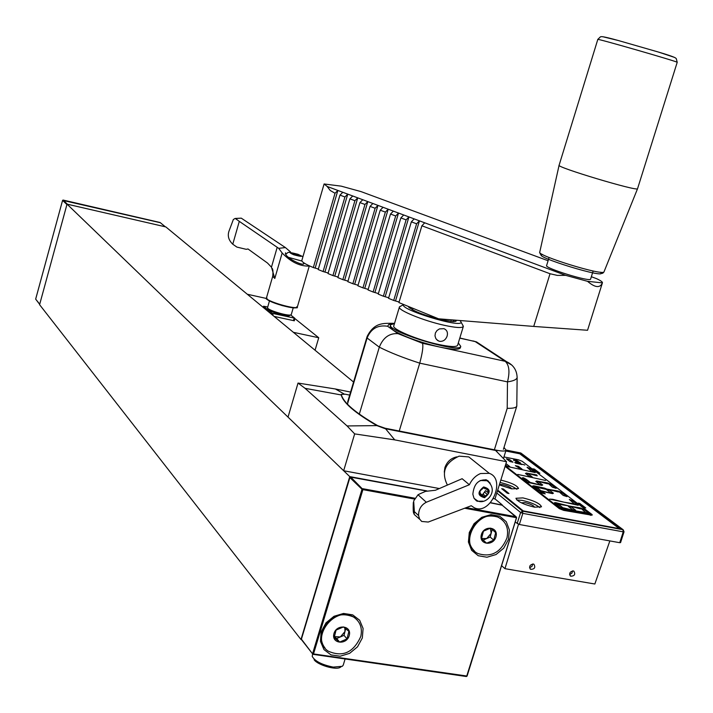 <?xml version="1.0" encoding="UTF-8"?>
<svg xmlns="http://www.w3.org/2000/svg" width="713" height="713" viewBox="0 0 713 713"><rect width="100%" height="100%" fill="white"/><g stroke="black" fill="none" stroke-linecap="round" stroke-linejoin="round"><path stroke-width="1.07" d="M426.846 490.883L349.753 476.605L67.04 204.132L39.589 304.692L300.993 639.534L301.786 639.65M502.059 505.062L490.508 502.665M502.139 504.813L494.982 498.904L506.533 461.703L495.562 450.447L385.011 428.647L376.883 425.608L347.071 425.946L354.664 433.896L394.735 439.885L506.533 461.703M353.568 382.052L165.844 226.93L67.04 204.132M349.753 476.605L300.993 639.534M39.687 304.344L66.977 204.355M67.316 204.194L165.363 226.814L160.113 222.509L165.291 226.787M39.687 304.148L35.659 299.121L39.678 304.38M274.149 316.42L294.362 320.805L294.727 318.185L272.108 313.274L263.552 306.225L267.696 306.991M315.066 350.235L318.738 337.748L293.382 332.32M318.738 337.748L294.665 318.399M266.528 298.489L247.322 294.255M290.806 314.852L289.647 315.467C288.293 317.392 268.07 311.456 268.364 309.228L267.812 308.239M290.663 314.932L294.727 318.185M272.722 315.253L273.186 313.658M293.444 320.6L294.139 318.203M271.769 314.451L272.108 313.274M263.213 307.392L263.552 306.225M272.152 268.364C273.008 269.354 273.186 272.027 272.687 276.386L274.808 278.444L271.457 267.188L267.491 263.035L247.981 248.962L246.217 249.318L236.885 247.081L232.768 244.22L239.301 221.369L278.703 248.338L282.17 252.999C290.521 261.68 299.202 266.056 308.23 266.101M241.288 218.16L235.094 218.463L241.288 218.16L285.414 247.571L290.556 251.983M232.768 244.22C228.65 240.254 227.394 235.914 228.971 231.19L233.338 219.515L235.094 218.463M240.923 218.169L235.753 218.508M239.301 221.369L235.406 218.543M303.881 263.667C303.061 266.555 283.516 256.689 285.583 252.803M278.703 248.338L285.414 247.571M269.469 300.886L267.518 307.722C267.179 310.191 289.665 316.795 291.162 314.665L291.296 314.442M299.674 255.557L293.319 253.365L291.974 253.534L294.478 254.701L299.674 255.717L293.319 253.365L293.096 254.167M340.912 666.958L340.404 667.19C336.589 670.505 317.784 665.167 314.085 659.721M312.606 653.91L312.232 656.468C315.101 661.316 322.098 664.855 333.212 667.101L342.329 666.307L343.265 665.042M350.591 392.079L335.395 388.986L298.025 383.068L288.025 417.123L343.657 470.74L439.351 488.548M493.467 498.619L494.982 498.904M456.775 456.873C450.972 458.147 447.015 461.712 444.903 467.576L444.279 472.122M343.657 470.74L354.664 433.896M298.025 383.068L305.084 388.335L347.071 425.946M503.993 447.443L506.061 450.153C505.392 451.267 502.415 451.329 497.139 450.331L385.136 428.237L377.623 425.616C355.261 412.765 343.14 402.364 341.26 394.405L345.244 394.2L349.691 395.109M305.084 388.335L341.215 394.957L341.26 394.28M341.215 394.957C343.247 402.818 355.136 413.041 376.883 425.608M487.514 492.228L485.571 490.624L482.3 495.054M481.311 495.597L482.541 495.357L484.483 496.881L488.191 493.646L487.79 489.091L484.992 488.761L483.69 487.763L479.983 490.999L480.384 495.562L481.311 495.597L480.197 494.67M480.384 495.562L484.483 496.881L488.191 493.646L487.79 489.091L483.69 487.763L479.983 490.999L480.384 495.562M487.95 481.257L486.266 479.822M488.886 481.89L487.763 480.562M428.228 522.05L421.695 521.453L419.574 519.019L418.584 515.579C418.522 509.421 421.098 504.973 426.321 502.246L469.359 484.751C472.033 479.261 475.767 475.526 480.562 473.539L489.314 473.343C506.488 479.198 490.589 515.749 474.297 507.772L471.24 505.731L428.228 522.05M419.752 519.331L414.128 514.385L414.369 511.667L418.584 515.579M483.022 501.159L477.309 501.266L476.302 500.722L473.94 498.075L472.853 494.252C473.887 483.975 478.468 479.207 486.605 479.956L489.991 482.986M469.359 484.751L462.131 478.708L435.402 490.259L425.563 491.364L419.993 493.779L418.032 494.76L413.656 500.963L414.369 511.658M474.234 461.258L468.833 456.926L459.101 456.151C444.921 462.684 441.026 472.318 447.416 485.072M590.622 279.041L590.605 279.122C590.311 282.286 543.966 267.954 546.613 265.539L549.099 257.5M602.788 36.728L618.189 40.481L658.304 52.013C676.664 57.459 675.612 58.118 676.289 58.653L677.207 62.307C678.723 61.871 594.66 37.682 597.806 39.429L559.117 165.202C554.964 166.86 637.957 191.761 637.547 188.722L637.565 188.651M548.092 260.744L361.019 191.601L341.242 186.155L324.103 183.972L327.169 186.458L342.801 192.287L339.967 195.112L318.203 269.55L323.087 271.546L344.932 196.975L347.766 194.132L352.739 195.986L349.914 198.838L327.998 273.56L332.926 275.575L354.914 200.709L357.748 197.857L362.765 199.729L359.931 202.59L337.873 277.598L342.846 279.639L364.976 204.479L367.81 201.61L372.881 203.49L370.047 206.378L347.837 281.68L352.855 283.729L375.127 208.276L377.961 205.389L383.068 207.296L380.234 210.192L357.881 285.788L362.935 287.856L385.368 212.109L388.202 209.203L393.353 211.128L390.519 214.034L368.015 289.933L373.113 292.018L395.688 215.977L398.522 213.053L403.718 214.987L400.884 217.92L378.229 294.113L383.371 296.216L406.107 219.871L408.941 216.93L414.173 218.882L411.348 221.832L388.532 298.328L393.719 300.449L416.606 223.802L419.44 220.843L424.725 222.812L421.891 225.78L398.923 302.579L438.548 318.8L533.725 326.429L550.026 273.739L421.891 225.78M328.158 273.008L323.087 271.546M342.801 192.287L347.766 194.132L325.03 271.724M348.006 281.118L342.846 279.639M362.765 199.729L367.81 201.61L344.771 279.799M368.184 289.371L362.935 287.856M383.068 207.296L388.202 209.203L364.851 288.016M388.701 297.767L383.371 296.216M403.718 214.987L408.941 216.93L385.27 296.367M399.093 302.018L393.719 300.449M414.173 218.882L419.44 220.843L395.617 300.592M378.398 293.551L373.113 292.018M393.353 211.128L398.522 213.053L375.02 292.17M358.051 285.227L352.855 283.729M372.881 203.49L377.961 205.389L354.771 283.89M338.042 277.045L332.926 275.575M352.739 195.986L357.748 197.857L334.86 275.744M318.363 268.997L313.328 267.553L335.03 193.268L337.864 190.442L315.271 267.74M550.026 273.739L557.308 275.396L565.676 275.343L587.548 281.332C595.097 287.758 600.052 288.266 602.396 282.874L602.423 282.82C602.717 282.036 600.756 280.646 596.54 278.649L591.353 276.733M424.725 222.812L565.676 275.343M327.169 186.458L330.244 190.496L335.03 193.268M354.914 200.709L349.914 198.838M375.127 208.276L370.047 206.378M395.688 215.977L390.519 214.034M416.606 223.802L411.348 221.832M406.107 219.871L400.884 217.92M385.368 212.109L380.234 210.192M364.976 204.479L359.931 202.59M344.932 196.975L339.967 195.112M313.328 267.553C305.307 264.211 301.492 261.805 301.875 260.325L324.067 184.097M602.423 282.82L587.548 330.271L533.725 326.429M587.548 281.332L602.396 282.874M517.121 378.434L516.898 397.435M392.221 323.836L388.656 324.62L387.631 326.26C377.792 324.736 370.947 328.648 367.106 338.007L347.543 403.772M359.361 413.986L379.307 347.16C383.139 337.588 389.369 333.087 398.006 333.657L392.783 329.932C403.13 336.331 418.727 342.026 439.565 347.017C451.989 349.611 458.896 349.931 460.286 347.962L460.357 347.757M399.333 430.723L419.734 363.149C422.497 352.89 423.415 346.268 422.497 343.292L398.006 333.657M399.387 307.125L393.808 325.77C391.268 328.96 417.747 340.083 438.727 344.495C450.019 346.866 456.302 347.16 457.577 345.386L457.63 345.199M394.467 323.559L390.626 324.807C385.528 331.055 459.662 353.906 460.767 346.393L458.307 342.98M390.555 325.03L390.154 326.385L392.783 329.932L387.631 326.26M516.8 405.697L516.747 406.285C515.962 407.765 512.781 408.442 507.21 408.317L494.465 449.502M511.854 365.092L505.223 361.322C509.251 365.118 510 371.963 507.478 381.874L419.734 363.149C403.46 357.899 389.984 352.57 379.307 347.16L367.106 338.007L367.133 336.438C374.53 322.16 383.327 323.39 393.612 323.301L394.441 323.559M447.131 336.055C448.014 332.436 446.944 329.976 443.932 328.666L439.431 328.907L436.989 330.538L435.385 332.998L434.992 335.859L435.83 338.55L437.711 340.538L439.68 341.349C443.245 341.589 445.732 339.825 447.131 336.055M456.213 320.217L456.204 320.993L453.227 321.608L442.158 319.95C423.014 315.039 411.74 310.529 408.317 306.43M403.71 304.54L403.674 304.594C398.211 309.059 461.623 328.515 461.133 322.196L460.072 320.529M454.234 321.59L452.675 319.932M411.151 307.588L409.627 308.061M400.67 306.171L399.44 306.938C396.972 309.888 423.549 320.823 444.52 325.351C455.821 327.775 462.086 328.167 463.316 326.509L462.514 324.745M530.16 482.38L523.351 477.755L522.308 477.844L522.567 478.209L527.745 482.229L530.214 482.38L526.301 479.35L523.36 477.719L522.317 477.826M541.889 485.419L528.181 482.496M541.942 485.41L531.176 482.656L528.119 482.46L541.942 485.41M524.866 465.036L522.504 464.279M558.368 491.979L557.798 491.025L547.219 489.154M547.174 489.127L558.395 491.988L557.807 490.99L547.174 489.127M566.96 496.605L561.407 492.38L558.413 491.159M567.013 496.622L561.416 492.344L558.386 491.114L563.199 495.41L567.013 496.622M553.44 493.218L549.545 490.232L547.192 489.287L546.399 489.555L550.276 492.54L553.44 493.218L549.536 490.268L546.425 489.573M540.757 490.589L533.805 485.856L532.754 485.954L533.021 486.328L538.324 490.446L540.81 490.597L536.8 487.487L533.814 485.829L532.763 485.936M546.657 489.047L534.474 485.99M545.917 489.296L546.702 489.029L544.616 488.147L534.385 485.936L536.942 487.353L545.917 489.296M552.611 493.663L541.773 490.9L538.77 490.722M552.664 493.654L541.782 490.874L538.707 490.687L552.664 493.654M578.216 505.321L573.528 503.788L564.161 502.21M578.234 505.259L573.537 503.761L564.135 502.193L578.225 505.285M578.083 505.054L572.396 500.722L569.357 499.483M578.136 505.071L572.405 500.695L569.33 499.448L574.268 503.841L578.136 505.071M563.591 502.104L552.637 499.314L549.607 499.145M563.653 502.095L552.646 499.287L549.545 499.109L563.653 502.095M575.623 510.276L571.568 507.166L568.386 506.471M568.359 506.453L572.432 509.581L574.874 510.561L575.649 510.267L571.576 507.139L569.143 506.159L568.359 506.453M568.6 505.9L556.14 502.79M556.051 502.736L558.707 504.216L568.635 505.882L556.051 502.736M589.624 513.948L584.874 512.397L575.382 510.838L588.118 514.011L589.624 513.948L584.865 512.433L575.418 510.856M589.473 513.716L583.653 509.278L580.56 508.012M589.312 513.538L583.662 509.242L580.542 507.977L585.614 512.478L589.303 513.574M574.847 510.749L563.76 507.932L560.712 507.781M563.457 508.761L574.901 510.74L563.778 507.906L560.65 507.745L563.457 508.761M562.717 507.62L555.454 502.656L554.411 502.772L554.696 503.173L560.258 507.496L562.771 507.62L558.564 504.358L555.463 502.629L554.42 502.745M580.56 508.886L579.936 507.879L569.17 506.007M579.945 507.843L569.117 505.989L580.596 508.895L579.936 507.879M520.285 462.799L515.962 460.785L515.659 461.899L520.41 462.826L513.832 459.154L513.565 460.286L515.962 460.758M518.173 461.195L513.823 459.181M521.952 464.555L520.945 463.789L514.804 462.443M514.75 462.398L515.811 463.209L522.014 464.573L520.953 463.762L514.75 462.398M512.977 462.211L509.447 459.502L506.453 458.824M506.426 458.807L509.964 461.534L513.012 462.202L509.456 459.475L506.426 458.807M545.169 493.851L543.493 492.549L540.089 491.818M543.502 492.523L540.035 491.774L541.755 493.12L545.231 493.859L543.493 492.549M535.24 472.594L521.729 469.609M535.115 472.416L529.946 468.468L527.067 467.309M535.16 472.425L529.955 468.441L527.05 467.273L531.488 471.257L535.16 472.425M522.014 469.109L518.396 466.329L515.339 465.66L521.23 469.35L522.014 469.109L518.387 466.355L515.356 465.678M509.697 466.516L505.936 463.619M505.526 464.956L507.317 466.355L509.75 466.525L506.016 463.628M521.176 469.502L507.736 466.614M521.23 469.493L507.674 466.578L521.23 469.493M545.614 480.473L531.969 477.478M537.219 475.856L536.684 474.911L526.239 473.049L537.219 475.856L536.675 474.938L526.283 473.067M532.21 476.97L528.529 474.145L525.472 473.459M532.246 476.961L528.538 474.118L525.454 473.441L529.153 476.284L532.246 476.961M531.408 477.371L517.843 474.457M531.47 477.362L517.781 474.43L531.47 477.362M547.682 483.824L547.121 482.861L536.586 480.999L547.682 483.824L547.112 482.888L536.631 481.017M556.095 488.352L550.677 484.225L547.718 483.022M556.149 488.369L550.686 484.189L547.7 482.986L552.379 487.166L556.149 488.369M542.682 485.009L538.912 482.113L535.828 481.427L539.589 484.314L541.933 485.25L542.718 484.992L538.921 482.077L535.802 481.409M619.294 528.627L519.741 453.78L505.793 451.026M538.27 472.924L532.852 468.815L534.438 469.127L539.866 473.236L538.27 472.924M585.765 507.959L584.107 507.647L578.127 503.12L579.767 503.431L585.765 507.959M507.282 493.209L501.685 488.69L503.387 489.011L508.993 493.53L507.282 493.209M591.995 515.232L563.707 510.374L559.384 508.681L505.08 466.373M534.563 507.184C523.485 504.465 517.281 501.489 515.945 498.271L522.941 497.897C533.939 500.597 540.124 503.565 541.506 506.8L534.563 507.184M500.829 480.081C511.373 482.719 517.273 485.544 518.52 488.539L511.622 488.851L499.332 484.893M503.957 456.944L518.173 459.725L522.112 461.24L592.182 514.643L563.903 509.759L559.58 508.066L505.267 465.794M503.128 489.858L503.387 489.011M579.535 504.18L579.767 503.431M534.215 469.849L534.438 469.127M505.972 450.464L519.92 453.218L620.658 528.877L523.226 510.9L497.71 490.134M519.92 453.218L519.741 453.78M516.88 489.287C513.128 486.444 507.531 484.18 500.08 482.496M511.711 488.868C510.829 487.291 507.763 485.856 502.496 484.582L499.483 484.412M539.884 507.585C535.935 504.51 530.026 502.104 522.166 500.374L516.773 499.965M534.492 507.175C533.734 505.499 530.561 503.984 524.973 502.62L521.39 502.817M532.763 563.974L531.934 566.461L529.563 567.601M572.628 570.89L571.853 573.261L569.589 574.464M518.52 524.287L504.947 568.671L594.847 584.009L609.856 540.909M533.199 564.019L533.912 564.259C535.686 567.548 534.598 569.241 530.659 569.339C528.832 566.621 529.679 564.848 533.199 564.019M573.19 570.926L573.858 571.158C575.623 574.375 574.571 576.059 570.694 576.211C568.867 573.528 569.705 571.773 573.19 570.926M501.587 565.659L504.947 568.671M515.223 522.023L519.34 524.501L619.749 542.709L620.346 542.343M502.148 505.205L490.366 502.817M426.481 490.999L350.056 477.006L301.412 639.178L301.857 639.918M349.798 477.505L361.99 489.27L362.507 489.002L350.627 476.961M301.412 639.178L312.82 654.186L313.515 653.937L362.89 489.635L362.507 489.002M362.329 637.966L357.525 646.825L349.628 653.34L340.172 656.227L331.019 654.899L323.969 649.588L320.449 641.344L321.171 631.789L326.01 622.841L333.996 616.29L343.523 613.447L352.685 614.864L359.664 620.239L363.095 628.483L362.329 637.966M508.476 539.447L503.717 548.19L496.043 554.536L486.952 557.227L478.236 555.721L471.605 550.293L468.405 542.005L469.288 532.495L474.083 523.663L481.836 517.281L490.99 514.634L499.715 516.23L506.275 521.72L509.394 530L508.476 539.447M357.258 620.114L354.058 617.217C340.19 611.353 329.566 616.041 322.178 631.299C320.395 637.779 321.358 643.376 325.057 648.09M501.783 519.492L498.369 517.228C485.731 513.476 476.311 518.44 470.09 532.13C467.986 539.919 469.484 546.256 474.591 551.14M333.88 633.857C336.322 623.822 351.901 625.346 349.299 635.336C346.883 645.327 331.313 643.875 333.88 633.857M334.156 637.707L336.055 630.105L343.443 626.932L348.907 631.344L346.999 638.919L339.638 642.101L334.156 637.707M360.796 636.433C362.489 628.394 360.368 622.137 354.423 617.654C336.001 603.777 308.889 638.18 328.105 651.094C342.632 657.529 353.523 652.645 360.796 636.433M345.689 628.67L344.014 635.345L346.999 638.919M344.014 635.345L336.679 638.518L339.638 642.101M336.679 638.518L334.308 636.611M344.86 628.01L344.958 631.575L340.351 636.932L334.317 636.593M481.32 534.848C483.842 524.884 498.699 526.711 496.016 536.613C493.512 546.523 478.673 544.785 481.32 534.848M481.489 538.698L483.45 531.158L490.571 528.128L495.695 532.638L493.735 540.16L486.64 543.19L481.489 538.698M506.97 537.932C508.904 528.591 506.185 521.818 498.815 517.602C478.976 506.854 457.425 543.885 477.897 553.52C491.195 557.7 500.882 552.504 506.97 537.932M490.526 528.137L495.695 532.638M492.139 529.563L490.188 537.049L493.735 540.16M490.188 537.049L483.12 540.071L486.64 543.19M483.12 540.071L481.498 538.654M490.366 528.181L491.168 533.306L486.658 538.556L481.516 538.484M66.879 204.515L62.584 200.371L63.092 200.059L160.077 222.501M67.396 204.203L63.065 200.05M160.372 222.723L62.592 200.335M35.695 299.041L62.584 200.371L35.659 299.121M272.669 276.466L266.484 297.82C264.407 300.752 296.902 310.289 297.366 306.884L297.392 306.804M274.808 278.444L282.17 252.999M266.805 298.667C266.457 301.751 295.307 310.137 296.67 307.348M271.457 267.188L277.214 247.277M297.856 254.274C289.389 252.028 288.025 252.206 293.774 254.791C302.267 257.028 303.622 256.858 297.856 254.274M288.364 257.322L301.956 261.074M294.023 254.532L294.193 253.935M295.948 255.147L296.153 254.434M496.729 451.641L497.139 450.331M385.136 428.237L394.735 439.885M344.121 394.004L335.395 388.986M482.959 494.011L485.143 495.838M484.831 492.371L487.032 494.189M486.079 488.895L487.567 490.125M484.011 487.745L484.475 488.129M483.619 486.952C477.193 492.184 477.505 495.767 484.555 497.692C490.981 492.469 490.669 488.886 483.619 486.952M490.188 483.236L487.032 480.74L480.143 480.517M474.145 498.423L476.578 500.187C484.751 506.613 500.428 491.034 487.032 480.74L485.713 479.662M418.032 494.76L426.321 502.246M542.513 254.47C528.984 255.45 610.854 280.539 600.364 272.179M559.09 165.309L539.768 252.046C535.811 255.29 603.742 276.243 604.009 271.822L604.027 271.778M597.806 39.411L600.426 36.835C601.335 36.755 600.453 35.552 618.189 40.481L658.304 52.013L674.382 57.352M422.497 343.292L505.223 361.322L475.116 341.527L459.778 338.14M481.676 345.306L476.525 341.919L473.004 340.921M507.21 408.317L507.478 381.874C513.324 381.045 516.542 379.628 517.13 377.632L517.13 377.115M563.903 509.759L563.707 510.374M590.355 515.339L590.551 514.724M559.384 508.681L559.58 508.066M497.514 490.758L522.584 511.176L622.921 529.688L520.633 452.951L506.087 450.072M521.265 453.316L520.294 452.88M622.921 529.688L624.035 531.791L623.233 531.845L622.921 529.688M496.809 493.022L520.624 512.495L522.584 511.176L522.825 513.369L623.233 531.845L619.749 542.709M519.34 524.501L522.825 513.369L520.624 512.495L517.139 523.618M361.99 489.27L312.642 653.545L313.515 653.937L467.086 676.058L516.479 517.683M313.292 654.32L466.712 676.129L516.595 517.629L516.132 516.765L516.23 517.656L464.644 508.226M501.836 504.947L516.132 516.765L466.222 507.629M362.837 488.717L414.779 498.218M362.89 489.635L414.36 499.038M266.484 297.82C269.594 299.184 257.179 296.341 282.259 305.627C306.082 310.119 293.729 306.287 297.366 306.884L309.344 265.824M291.278 314.504L293.239 307.784M285.815 254.14C289.531 251.814 285.753 251.627 297.927 254.265L302.936 256.689M303.426 263.962L303.765 262.794M412.952 308.319L412.497 309.825M451.347 319.825L450.857 321.465M345.101 658.972L343.203 665.238M503.458 458.548L506.061 450.153M480.473 493.628L482.541 495.357M483.77 487.754L484.582 488.423M474.6 498.966L477.309 501.266M413.308 502.531C413.032 509.412 413.219 513.057 413.861 513.485M468.833 456.926L489.314 473.343M593.145 270.985L590.605 279.122M539.732 252.259C540.16 254.568 541.06 255.29 542.433 254.425M677.216 62.289L637.547 188.722L604.009 271.822C602.681 273.81 601.496 273.926 600.444 272.188M367.008 336.875L347.659 401.909M460.286 347.962L460.767 346.393M503.414 449.324L516.747 406.285M516.8 406.116L517.13 377.632C516.907 370.234 513.422 364.931 506.667 361.732L476.525 341.919L459.823 338.007M436.499 339.486L438.905 341.135M455.357 321.438L456.204 320.993M408.977 307.508L408.397 306.465M403.674 304.594L399.556 306.759M461.133 322.196L463.379 326.322M463.316 326.509L457.577 345.386M592.182 514.643L591.986 515.258M506.096 450.046L520.882 453.031L623.198 529.768L624.035 531.791L620.551 542.646M530.659 569.339L529.946 568.68M570.694 576.211L569.999 575.596M466.391 676.53L467.086 676.058L516.595 517.629L501.952 504.982M301.572 639.784L312.659 653.973M466.311 676.512L313.221 654.356M498.369 517.228L498.815 517.602"/></g></svg>
